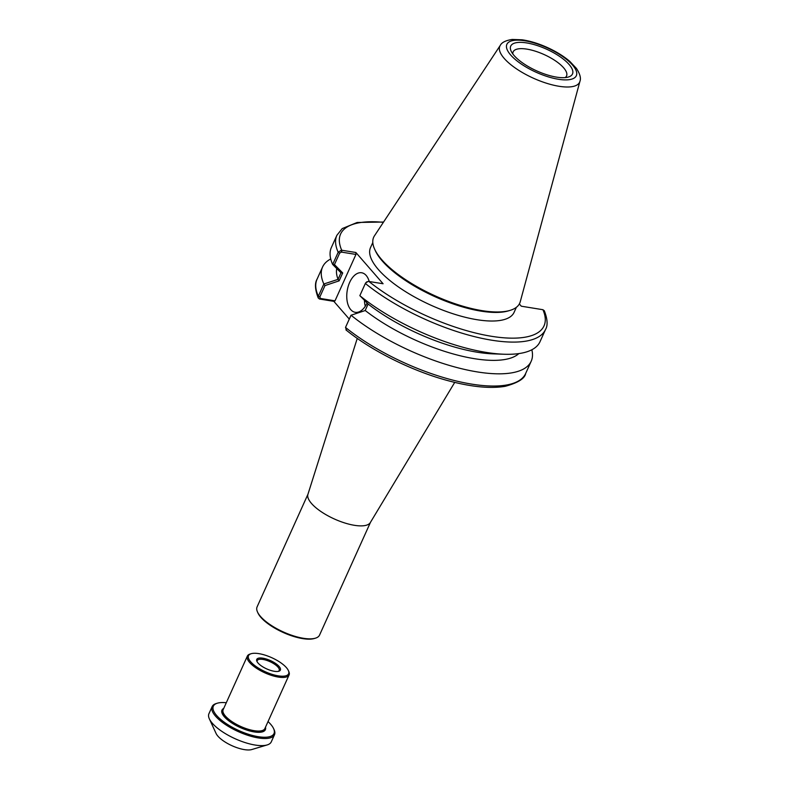 <?xml version="1.0" encoding="UTF-8"?>
<svg xmlns="http://www.w3.org/2000/svg" width="789" height="789" viewBox="0 0 789 789"><rect width="100%" height="100%" fill="white"/><g stroke="black" fill="none" stroke-linecap="round" stroke-linejoin="round"><path stroke-width="1.18" d="M279.622 667.129A12.959 4.556 24.3 0 0 264.936 658.628A12.959 4.556 24.3 0 0 256.918 661.36A12.959 4.556 24.3 0 0 266.692 668.894A12.959 4.556 24.3 0 0 278.813 671.242A12.959 4.556 24.3 0 0 279.622 667.129M257.204 661.892A12.042 4.231 -155.7 0 1 257.244 660.561A12.042 4.231 -155.7 0 1 266.929 660.462A12.042 4.231 -155.7 0 1 278.487 667.741A12.042 4.231 -155.7 0 1 279.188 670.472A12.042 4.231 -155.7 0 1 278.221 671.38M287.324 668.786A21.974 7.722 -155.7 0 1 288.33 670.472A21.974 7.722 -155.7 0 1 265.39 671.784A21.974 7.722 -155.7 0 1 251.198 653.706A21.974 7.722 -155.7 0 1 270.104 656.981A21.974 7.722 -155.7 0 1 287.324 668.786M251.198 653.706L250.123 654.032A22.891 8.048 24.3 0 0 247.351 656.103A22.891 8.048 24.3 0 0 248.683 661.3A22.891 8.048 24.3 0 0 270.676 675.128A22.891 8.048 24.3 0 0 289.08 674.94A22.891 8.048 24.3 0 0 288.794 671.498L288.33 670.472M247.351 656.103L223.149 709.696A22.891 8.048 24.3 0 0 223.435 713.138A22.891 8.048 24.3 0 0 224.48 714.893A22.891 8.048 24.3 0 0 242.42 727.192A22.891 8.048 24.3 0 0 262.106 730.604A22.891 8.048 24.3 0 0 264.887 728.533L289.08 674.94M217.36 703.196L216.285 703.522A34.203 12.022 24.3 0 0 212.142 706.599L208.927 713.71A34.203 12.022 24.3 0 0 209.351 718.858L216.078 733.454A21.106 7.417 24.3 0 0 217.044 735.072A21.106 7.417 24.3 0 0 233.583 746.404A21.106 7.417 24.3 0 0 251.74 749.55L267.136 744.944A34.203 12.022 24.3 0 0 271.278 741.857L274.483 734.756A34.203 12.022 24.3 0 0 274.059 729.608L273.586 728.582A33.286 11.707 -155.7 0 1 238.85 730.565A33.286 11.707 -155.7 0 1 217.36 703.196A33.286 11.707 -155.7 0 1 226.295 702.733M268.023 721.57A33.286 11.707 -155.7 0 1 272.067 726.028A33.286 11.707 -155.7 0 1 273.586 728.582M212.142 706.599A34.203 12.022 24.3 0 0 214.125 714.38A34.203 12.022 24.3 0 0 246.987 735.042A34.203 12.022 24.3 0 0 274.483 734.756M209.351 718.858A34.203 12.022 24.3 0 0 210.919 721.481A34.203 12.022 24.3 0 0 237.706 739.855A34.203 12.022 24.3 0 0 267.136 744.944M223.751 708.384A23.808 8.373 24.3 0 0 222.261 713.68A23.808 8.373 24.3 0 0 223.346 715.515A23.808 8.373 24.3 0 0 241.996 728.296A23.808 8.373 24.3 0 0 262.481 731.847A23.808 8.373 24.3 0 0 265.479 727.221M223.563 713.394A22.437 7.89 24.3 0 0 223.672 713.65A22.437 7.89 24.3 0 0 224.697 715.376A22.437 7.89 24.3 0 0 242.272 727.419A22.437 7.89 24.3 0 0 261.573 730.762A22.437 7.89 24.3 0 0 261.83 730.683M222.912 711.392A22.437 7.89 24.3 0 0 224.342 716.156A22.437 7.89 24.3 0 0 245.438 729.549A22.437 7.89 24.3 0 0 263.773 729.835M262.204 731.916A23.354 8.206 24.3 0 0 265.015 728.237M223.287 709.39A23.354 8.206 24.3 0 0 222.39 713.937M257.52 612.037L257.983 613.063A33.355 11.727 24.3 0 0 302.631 638.597A33.355 11.727 24.3 0 0 314.338 638.498L315.413 638.183A34.272 12.052 -155.7 0 1 303.38 638.281A34.272 12.052 -155.7 0 1 257.52 612.037A34.272 12.052 -155.7 0 1 257.096 606.879L307.996 494.141M370.465 522.348L319.555 635.086A34.272 12.052 -155.7 0 1 315.413 638.183M454.72 382.399L370.337 522.555A34.272 12.052 -155.7 0 1 334.378 518.994A34.272 12.052 -155.7 0 1 307.917 494.378L357.259 338.382M500.265 45.407L374.459 235.822A80.123 28.177 24.3 0 0 374.686 249.275A80.123 28.177 24.3 0 0 381.698 259.63A80.123 28.177 24.3 0 0 481.921 310.619A80.123 28.177 24.3 0 0 510.039 310.393A80.123 28.177 24.3 0 0 520.276 301.654L579.915 81.375C581.177 78.279 580.023 73.969 576.463 68.446L569.895 61.473C563.701 56.167 556.097 51.472 547.073 47.389C538.315 43.474 530.001 40.949 522.131 39.805L512.189 39.45C505.68 40.466 501.705 42.448 500.265 45.407A43.77 15.385 24.3 0 0 504.21 58.416A43.77 15.385 24.3 0 0 558.967 86.267A43.77 15.385 24.3 0 0 579.915 81.375M374.686 249.275L375.386 250.803A78.752 27.694 24.3 0 0 480.787 311.103A78.752 27.694 24.3 0 0 508.422 310.876L510.039 310.393M372.803 242.519L370.534 247.549A78.752 27.694 24.3 0 0 400.319 288.241A78.752 27.694 24.3 0 0 476.911 319.693A78.752 27.694 24.3 0 0 514.083 312.365L516.351 307.335M544.331 310.767L542.921 309.712L521.302 306.201L519.34 303.952M359.863 295.697A114.464 40.249 24.3 0 0 504.141 354.241L493.253 353.866A101.189 35.574 24.3 0 1 368.157 304.061L359.853 295.638L365.346 283.468L367.053 281.772L368.562 281.417L383.089 283.754L355.878 252.5L341.351 250.172L338.185 252.273L332.662 264.463L340.996 272.807L338.037 279.355L323.845 283.991L318.342 296.22L318.253 298.035L319.644 299.031L333.836 301.339L349.271 319.072M333.836 301.339L335.009 300.836L355.957 254.443L355.878 252.5M367.102 303.006A20.031 11.401 99.2 0 1 355.247 312.316A20.031 11.401 99.2 0 1 347.199 290.717A20.031 11.401 99.2 0 1 361.668 272.767A20.031 11.401 99.2 0 1 366.175 275.45A20.031 11.401 99.2 0 1 369.222 281.505M335.009 300.836L320.502 298.479L319.801 297.058L324.989 285.569L339.152 280.845L342.712 272.955L334.457 264.601L339.645 253.111L341.44 252.085L355.957 254.443M512.83 53.958A29.301 10.306 -155.7 0 1 513.136 51.877A29.301 10.306 -155.7 0 1 535.287 51.167A29.301 10.306 -155.7 0 1 563.622 67.795A29.301 10.306 -155.7 0 1 566.551 75.991A29.301 10.306 -155.7 0 1 565.19 77.598M569.106 64.491A33.878 11.914 24.3 0 0 530.533 43.681A33.878 11.914 24.3 0 0 511.154 51.177A33.878 11.914 24.3 0 0 536.707 70.882A33.878 11.914 24.3 0 0 568.386 77.026A33.878 11.914 24.3 0 0 569.106 64.491M346.539 330.206L345.513 327.415L351.046 315.235A114.464 40.249 24.3 0 0 458.725 368.009A114.464 40.249 24.3 0 0 531.194 361.244A114.464 40.249 24.3 0 0 531.835 349.774M351.006 315.245L345.513 327.415A114.464 40.249 -155.7 0 0 453.192 380.219A114.464 40.249 -155.7 0 0 525.681 373.444C524.813 378.542 517.998 382.823 505.246 386.304C490.59 388.799 471.773 386.995 448.783 380.88C412.864 371.382 371.925 351.095 345.927 329.881M351.046 315.235L365.248 310.521A101.189 35.574 24.3 0 0 518.846 353.59M365.189 310.531L368.128 304.031L365.149 310.55M504.141 354.241A114.464 40.249 24.3 0 0 540.011 341.706L545.524 329.496A114.464 40.249 24.3 0 1 473.035 336.272A114.464 40.249 24.3 0 1 365.346 283.468L359.853 295.638M383.572 222.034L357.18 222.468L342.219 228.583L336.883 235.29L331.37 247.499A114.464 40.249 24.3 0 0 332.662 264.463M336.745 268.595A101.189 35.574 24.3 0 0 338.047 279.286M330.729 258.97A114.464 40.249 24.3 0 0 322.553 267.037A114.464 40.249 24.3 0 0 323.845 283.991M319.328 298.952L320.502 298.479M324.989 285.569L323.835 284.05M339.152 280.845L338.037 279.355M342.712 272.955L340.996 272.807M334.457 264.601L332.692 264.443M341.44 252.085L341.351 250.172M367.398 281.9L365.603 282.916M364.429 300.313A20.031 11.401 -80.8 0 0 365.287 306.25M341.765 252.145L341.696 250.202A111.604 39.243 -155.7 0 1 383.365 222.34M542.921 309.712A111.604 39.243 -155.7 0 1 491.34 336.272A111.604 39.243 -155.7 0 1 368.897 281.446M320.827 298.528L319.644 299.031M558.356 79.255A38.109 13.403 -155.7 0 1 506.449 46.058A38.109 13.403 -155.7 0 1 560.022 54.757A38.109 13.403 -155.7 0 1 558.356 79.255M336.883 235.29A114.464 40.249 24.3 0 0 338.185 252.273L339.645 253.111M319.801 297.058L318.342 296.22A114.464 40.249 -155.7 0 1 317.04 279.237L322.553 267.037M345.76 326.863L345.513 327.415M261.573 730.762L262.106 730.604M223.672 713.65L223.435 713.138M525.681 373.444L531.194 361.244M544.311 310.708C547.556 319.17 547.961 325.433 545.524 329.496M318.253 298.035C315.008 289.573 314.604 283.31 317.04 279.237M367.053 281.772L366.49 282.038"/></g></svg>
